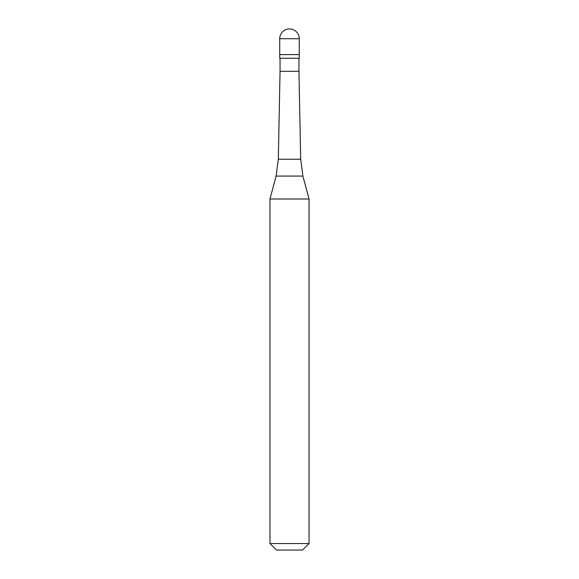 <?xml version="1.0" encoding="UTF-8"?>
<svg xmlns="http://www.w3.org/2000/svg" width="579" height="579" viewBox="0 0 579 579"><rect width="100%" height="100%" fill="white"/><g stroke="black" fill="none" stroke-linecap="round" stroke-linejoin="round"><path stroke-width="0.87" d="M299.271 38.721L299.271 54.6L279.729 54.6L299.271 54.6L299.271 58.262L279.729 58.262L279.729 38.721L299.271 38.721A9.771 9.771 0 0 0 289.5 28.95A9.771 9.771 0 0 0 279.729 38.721M298.945 58.262L298.945 71.289L280.055 71.289L278.318 159.225L300.682 159.225L302.897 176.081L276.103 176.081L269.959 199.01L309.041 199.01L309.041 543.536L269.959 543.536L269.959 199.01M309.041 543.536L302.527 550.05L276.473 550.05L269.959 543.536M298.945 71.289L300.682 159.225M302.897 176.081L309.041 199.01M280.055 58.262L280.055 71.289M278.318 159.225L276.103 176.081"/></g></svg>
